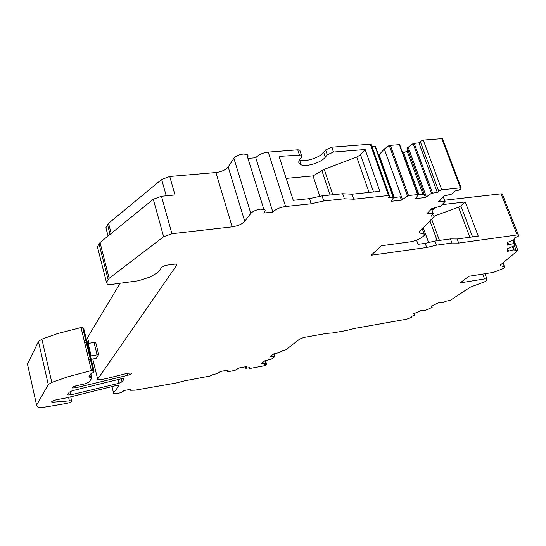 <?xml version="1.0" encoding="UTF-8"?>
<svg xmlns="http://www.w3.org/2000/svg" width="546" height="546" viewBox="0 0 546 546"><rect width="100%" height="100%" fill="white"/><g stroke="black" fill="none" stroke-linecap="round" stroke-linejoin="round"><path stroke-width="0.82" d="M439.81 200.129L440.185 201.126L438.629 201.365L443.611 196.13L451.822 194.035L455.282 190.923L457.623 190.568L460.599 189.223L461.138 187.844L460.428 187.817L441.782 189.81L438.718 191.107L437.319 192.41L431.477 193.304L425.409 197.515L415.642 198.594L416.537 197.734L417.888 194.553L408.517 195.523L401.46 200.157L391.421 201.262L393.605 197.406L388.11 197.727L389.421 196.396L389.353 195.536L388.506 195.502L353.747 199.215L344.403 198.778L323.758 200.969L311.172 203.767L309.486 198.628L293.25 200.314L279.074 156.402L301.365 154.962L301.808 156.866L299.925 159.282C298.068 161.862 298.471 163.704 301.133 164.803C306.647 167.158 321.28 162.551 325.341 157.187L327.3 154.798L333.463 152.047L365.137 149.508L379.873 191.305L352.027 194.205L353.747 199.215M419.103 232.016L419.424 232.91L419.342 231.729L434.159 216.455L434.111 215.806L430.958 216.168L433.258 213.486L426.924 213.677L431.674 208.688L440.595 206.17L445.065 201.522L440.185 201.126M444.662 200.205L501.057 193.83L517.198 234.944L518.7 235.306L518.659 235.974L514.639 237.906L514.578 239.264L514.066 239.639L507.357 242.479L507.289 245.154L514.38 243.373L514.264 245.775L507.2 248.901L507.138 251.46L514.018 249.645L514.018 250.962L517.656 249.986L517.779 250.539L500.559 264.878L500.368 265.752L504.47 266.728L504.115 267.704L502.661 268.762L493.516 272.352L468.891 276.276L460.107 282.896L484.52 278.938L486.875 278.904L486.233 280.712L484.848 281.716L470.195 287.21L450.273 300.355L446.355 301.126L442.055 302.9L438.377 302.9L431.156 306.081L432.159 307.255L431.79 307.535L425.286 310.394L420.87 310.613L413.725 313.759L414.844 314.871L414.496 315.144L411.015 316.673L411.827 316.851L411.056 317.581L406.586 319.185L354.654 328.419L346.512 330.494L332.923 332.917L326.542 333.415L303.876 337.442L299.631 339.121L285.838 349.822L282.036 350.866L279.552 352.566L273.655 353.917L270.024 356.763L274.645 356.62L271.376 359.172L264.912 360.783L261.391 363.54L266.011 363.24L264.264 364.714L266.584 364.755L264.264 365.793L250.109 368.461L249.208 368.495L249.863 367.615L245.857 368.318L246.464 366.612L238.998 368.011L234.91 370.434L228.085 371.717L227.668 371.683L228.214 370.038L220.611 371.464L217.274 373.641L212.79 374.604L210.183 376.003L184.548 380.842L176.01 383.046L135.231 390.158L130.617 390.288L130.378 389.353M502.416 194.356L502.238 193.891L501.057 193.83M27.846 365.8L27.471 364.121L38.459 341.468L41.899 339.148L57.692 333.551L81.013 327.559L82.651 327.552L83.722 328.446L94.11 371.219L93.482 372.27L90.588 374.147L88.971 376.576L89.175 377.115L89.025 376.494M88.513 341.578L86.991 341.919M86.248 342.083L84.616 342.444M87.681 338.172L87.544 337.599L120.1 283.258M106.381 229.538L105.91 227.709L108.545 223.362L161.636 179.45L169.745 176.474L215.895 172.522C221.587 171.765 225.675 169.902 228.167 166.933L233.886 158.333C235.824 156.019 238.964 154.586 243.304 154.027L246.69 154.368L263.848 209.357L260.449 209.186C256.06 209.848 252.846 211.261 250.812 213.411L233.886 158.333M247.597 157.241C248.423 155.944 248.123 154.982 246.69 154.368M300.307 151.754L299.727 150.007L297.734 149.816L268.236 152.102C262.571 152.832 258.415 154.716 255.76 157.76L247.945 158.388M299.481 159.923L299.529 159.944C305.05 162.339 319.663 157.739 323.703 152.341L325.341 157.187M371.41 145.031L371.143 144.274L370.304 144.199L331.804 147.181L325.648 149.932L323.703 152.341M371.942 146.512L375.02 146.273L393.154 197.181M393.543 197.215L375.484 146.54L375.02 146.273M378.392 154.825L379.088 154.771L394.308 197.454M399.713 144.629L389.237 145.454L384.295 149.017L379.088 154.771M402.655 152.798L403.596 152.723L418.959 194.785M408.053 150.205L407.139 151.174L403.596 152.723M442.717 139.367L442.472 138.732L441.769 138.67L423.232 140.104L420.229 141.421L418.898 142.813L413.104 143.571L407.248 148.014L425.409 197.515M422.283 228.699L424.262 234.173L424.167 235.49L422.952 236.561C419.54 239.203 415.206 240.984 409.95 241.898L381.367 245.741L371.212 255.214L426.699 247.509L436.445 245.174L451.945 243.031L458.667 243.072L517.198 234.944M424.262 234.173L419.424 232.91M268.236 152.102L285.613 206.497L311.172 203.767M285.613 206.497C279.886 207.371 275.634 209.22 272.85 212.06L263.745 213.049L264.653 211.909C265.533 210.708 265.267 209.855 263.848 209.357M89.175 377.115L91.714 377.375L91.912 377.914L89.066 382.139L85.231 383.804L76.058 385.81C73.041 386.616 71.833 387.332 72.434 387.974L75.546 387.844L127.771 375.3C130.678 374.399 131.791 373.648 131.101 373.048L127.395 373.314L106.101 378.658L100.437 379.675L97.85 379.716L97.666 379.19L176.911 264.926L176.604 264.168L175.013 264.107L167.308 265.103C164.469 265.581 162.517 266.428 161.459 267.642L158.988 271.348L157.009 273L150.17 276.972L138.418 280.774L112.203 284.329L107.357 284.138L106.443 282.33L109.145 278.317L163.636 236.725L171.949 233.729L232.18 226.843C237.94 225.942 242.124 224.113 244.738 221.355L250.812 213.411M94.11 371.219L93.141 370.509L82.733 327.6M111.971 386.602L113.541 392.949L118.864 385.988L118.728 385.49L115.465 385.729L67.342 397.686L56.702 399.72C52.894 400.627 51.29 401.487 51.89 402.286L71.622 400.709C72.202 401.61 70.393 402.538 66.189 403.494L47.482 406.709C42.629 407.507 39.237 407.541 37.312 406.811L36.596 405.125L48.273 384.596L51.795 382.405L67.82 376.801L91.414 370.536L93.141 370.509M113.541 392.949L113.732 393.639L117.315 393.543C120.373 392.888 122.406 392.069 123.437 391.086L123.84 390.574L130.392 389.339M71.028 394.813L118.871 383.326L122.017 381.859L124.038 379.224L123.887 378.699L120.98 378.835L72.29 390.724L69.226 392.185L67.759 394.485L67.936 394.949L71.028 394.813L70.243 391.462M416.543 240.124L418.052 244.328L425.197 243.359L426.699 247.509M432.063 210.237L434.937 207.958M442.062 204.641L465.26 201.965L478.228 236.125L457.152 238.998L458.667 243.072M507.807 242.322L508.715 244.656M507.664 248.737L508.531 250.976M270.973 356.019L271.144 356.593M262.333 362.803L262.496 363.363M255.76 157.76L272.85 212.06M393.55 197.536L400.266 196.813L401.46 200.157M384.295 149.017L402.347 199.29M407.139 151.174L422.959 194.356M408.115 147.092L426.317 196.662M418.898 142.813L437.319 192.41M428.091 212.455L428.446 213.431M417.936 194.902L424.201 194.219M352.027 194.205L342.69 193.721L344.403 198.778M323.758 200.969L322.051 195.85L342.69 193.721M322.051 195.85L309.486 198.628M457.152 238.998L450.423 238.93L451.945 243.031M436.445 245.174L434.937 241.032L450.423 238.93M434.937 241.032L425.197 243.359M465.26 201.965L460.824 205.856L458.538 207.18L434.377 216.059M169.745 176.474L174.993 194.963L161.48 196.253L153.276 199.249L100.02 242.54L97.42 246.792L97.857 248.491M365.137 149.508L360.524 154.798L356.715 156.995L324.256 169.321L313.042 175.908L286.165 178.385M428.59 242.479L423.239 227.716M458.538 207.18L469.874 237.264M431.62 219.076L439.441 240.424M356.715 156.995L369.076 192.431M324.256 169.321L332.807 194.745M319.806 196.273L313.042 175.908M98.676 354.531L95.611 342.055L88.124 343.509L91.168 356.019L98.676 354.531L96.116 358.449L91.209 359.268M87.435 343.734L88.124 343.509M90.472 356.245L91.168 356.019M88.786 359.678L90.445 359.398M451.801 163.896L442.567 139.585M443.175 196.587L444.908 201.221M434.063 208.203L434.213 208.62M512.694 240.254L513.895 243.345M513.09 240.076L514.366 243.332M512.455 246.717L513.609 249.686M514.018 249.645L512.817 246.56L514.066 249.672M514.277 245.57L516.1 250.239M513.752 239.783L517.765 250.041M500.218 265.226L500.423 265.765M502.962 262.913L504.415 266.714M482.691 274.078L484.52 278.938M431.661 305.856L432.159 307.255M414.359 313.479L414.844 314.871M411.636 316.4L411.786 316.837M273.758 353.897L274.536 356.47M265.131 360.749L265.868 363.227M265.656 363.622L265.902 364.448M249.078 367.765L249.208 368.229M245.4 366.816L245.816 368.263M227.252 370.215L227.668 371.683M118.864 385.988L118.741 385.496M54.095 402.375L53.679 400.566M69.342 400.627L68.584 397.358M36.596 405.125L27.471 364.121M48.273 384.596L38.459 341.468M51.795 382.405L41.899 339.148M91.414 370.536L81.013 327.559M90.452 377.245L89.94 375.122M75.546 387.844L75.123 386.049M127.771 375.3L127.279 373.341M97.666 379.19L92.752 359.009M88.909 343.209L87.544 337.599M176.713 264.209L176.911 264.926M108.053 236.008L105.91 227.709M110.06 234.377L107.514 224.556M111.172 233.476L108.545 223.362M166.23 195.796L161.636 179.45M232.18 226.843L215.895 172.522M244.738 221.355L228.167 166.933M297.734 149.816L299.372 154.777M325.648 149.932L327.3 154.798M331.804 147.181L333.463 152.047M370.304 144.199L388.506 195.502M389.237 145.454L407.459 195.905M390.274 145.072L408.517 195.523M399.276 144.362L417.574 194.54M413.104 143.571L431.477 193.304M414.127 143.189L432.521 192.929M420.229 141.421L438.718 191.107M423.232 140.104L441.782 189.81M441.769 138.67L460.428 187.817M431.442 208.927L433.115 213.472M432.685 214.373L433.21 215.806M419.137 231.968L419.478 232.924M422.249 228.733L424.215 234.159M121.246 378.781L122.017 381.859M123.901 378.706L124.038 379.224M117.916 379.511L118.871 383.326M460.824 205.856L472.549 236.903M161.48 196.253L171.949 233.729M360.524 154.798L373.546 191.967M153.276 199.249L163.636 236.725M100.02 242.54L109.145 278.317M98.997 243.707L108.088 279.429M97.42 246.792L106.443 282.33M429.92 220.83L437.196 240.725M321.826 170.427L330.084 195.024M94.008 342.246L97.065 354.729M443.27 196.485L445.045 201.235M502.238 193.891L518.366 234.951M513.063 240.09L514.318 243.304M513.684 239.81L517.656 249.986M500.184 265.274L500.368 265.752M502.996 262.885L504.47 266.728M484.923 273.723L486.875 278.904M411.664 316.387L411.827 316.851M273.894 353.876L274.679 356.483M265.267 360.722L266.011 363.24M265.533 360.681L266.646 364.435M248.996 367.779L249.147 368.297M51.89 402.286L51.747 401.665M71.622 400.709L70.707 396.785M93.066 370.468L82.651 327.552M91.714 377.375L90.868 373.86M72.434 387.974L72.297 387.401M299.727 150.007L301.365 154.962M299.536 159.944L301.133 164.803M371.143 144.28L389.353 195.536M375.348 146.301L393.489 197.195M399.59 144.39L417.888 194.553M442.478 138.732L461.138 187.844M431.545 208.818L433.258 213.486M67.813 394.403L67.936 394.949"/></g></svg>
